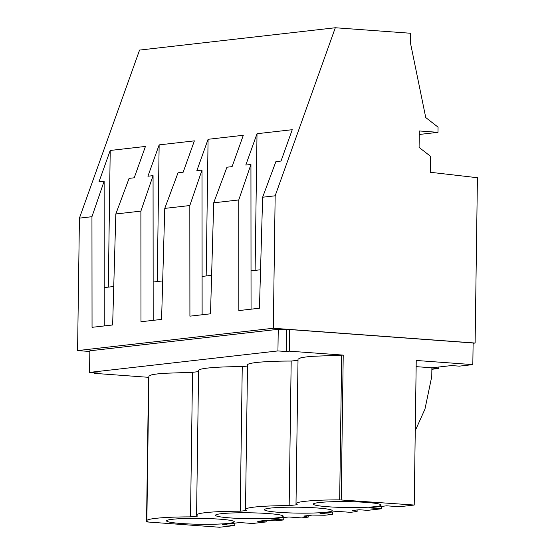 <?xml version="1.0" encoding="UTF-8"?>
<svg xmlns="http://www.w3.org/2000/svg" width="555" height="555" viewBox="0 0 555 555"><rect width="100%" height="100%" fill="white"/><g stroke="black" fill="none" stroke-linecap="round" stroke-linejoin="round"><path stroke-width="0.83" d="M89.834 351.481L77.575 350.587L79.427 218.129L139.569 50.082L335.31 27.75L410.547 33.258L410.416 42.784L425.747 117.57L438.062 127.137L437.992 132.333L419.268 134.47M437.992 132.333L419.316 130.966L419.087 147.415L430.465 156.253L430.243 172.272L477.425 177.718L475.115 343.039L473.117 343.267M335.31 27.75L275.162 195.797L262.633 197.226L259.449 308.226L238.851 310.578L238.754 199.953L213.703 202.811L210.511 313.811L189.914 316.163L189.824 205.537L164.766 208.396L161.581 319.396L140.977 321.74L140.887 211.115L115.829 213.973L112.644 324.973L92.047 327.325L91.95 216.7L79.427 218.129M91.95 216.7L104.132 181.228L98.991 181.818L110.216 150.46L145.445 146.444L134.227 177.794L129.086 178.384L115.829 213.973M140.887 211.115L153.062 175.644L147.928 176.233L159.146 144.883L194.382 140.859L183.157 172.216L178.023 172.799L164.766 208.396M189.824 205.537L201.999 170.066L196.858 170.649L208.083 139.298L243.312 135.281L232.094 166.632L226.953 167.215L213.703 202.811M238.754 199.953L250.936 164.481L245.796 165.071L257.014 133.713L292.249 129.697L281.031 161.047L275.89 161.637L262.633 197.226M475.115 343.039L273.31 328.255L77.575 350.587M273.31 328.255L275.162 195.797M89.542 372.412L277.937 350.926L278.242 329.302L89.841 350.795L89.542 372.412L97.826 373.022L94.69 373.376L148.567 377.324L146.548 521.901L219.558 527.25L234.807 525.509L222.16 524.586L239.871 522.56L252.525 523.49L266.157 521.936L257.721 521.318L259.518 521.11L263.424 520.666L275.89 520.826L283.744 519.931L271.09 519.001L288.808 516.982L301.455 517.905L308.178 517.142L308.198 515.56M278.242 329.302L286.519 329.913L289.654 329.552L473.124 342.99L472.818 364.614L459.346 366.147L451.444 365.572L431.887 367.798L416.153 366.647M108.308 287.136L110.216 150.46M104.25 325.931L104.132 181.228M94.69 373.376L94.697 372.793M104.222 287.601L113.747 286.512M431.887 367.986L438.79 368.492L431.866 369.283M332.709 511.974L332.681 514.346L320.027 513.417L337.738 511.398L350.392 512.327L357.115 511.557L352.702 510.482L359.182 509.74L367.618 510.357L381.611 508.762L368.964 507.839L386.675 505.813L399.322 506.743L414.217 505.043L416.236 360.466L472.818 364.614M298.014 360.278L291.188 361.055A51.712 4.509 -179.2 0 0 247.523 364.899L245.504 509.476A51.712 4.509 -179.2 0 0 246.732 510.475L240.232 511.21A51.712 4.509 -179.2 0 0 196.574 515.054A51.712 4.509 -179.2 0 0 197.802 516.053L190.511 516.885C166.049 516.851 146.499 518.571 146.86 520.729L148.081 521.728L146.548 521.901M277.937 350.926L286.22 351.53L289.349 351.169L343.226 355.117L310.46 356.379L301.247 357.621L298.028 359.134L296.009 503.711L297.237 504.71L289.169 505.633A51.712 4.509 -179.2 0 0 245.504 509.476M190.511 516.885L192.529 372.308L161.304 373.397L152.098 374.639L148.879 376.151L146.86 520.729M192.529 372.308L198.579 371.621M240.232 511.21L242.251 366.64A51.712 4.509 -179.2 0 0 198.593 370.476L196.574 515.054M242.251 366.64L247.509 366.036M414.217 505.043L339.667 499.868C315.205 499.833 295.649 501.553 296.009 503.711M332.681 514.346L324.821 515.241L312.354 515.082L308.448 515.526L303.765 516.067L308.178 517.142M219.502 519.154A33.897 2.955 -179.2 0 0 184.6 518.502A33.897 2.955 -179.2 0 0 166.528 520.861A33.897 2.955 -179.2 0 0 181.339 523.511A33.897 2.955 -179.2 0 0 216.242 524.163A33.897 2.955 -179.2 0 0 234.314 521.804A33.897 2.955 -179.2 0 0 219.502 519.154M279.207 512.348A33.897 2.955 -179.2 0 0 314.116 513A33.897 2.955 -179.2 0 0 332.181 510.642A33.897 2.955 -179.2 0 0 317.377 507.991A33.897 2.955 -179.2 0 0 282.467 507.332A33.897 2.955 -179.2 0 0 264.395 509.691A33.897 2.955 -179.2 0 0 279.207 512.348M268.44 513.576A33.897 2.955 -179.2 0 0 233.53 512.917A33.897 2.955 -179.2 0 0 215.465 515.276A33.897 2.955 -179.2 0 0 230.269 517.926A33.897 2.955 -179.2 0 0 265.179 518.585A33.897 2.955 -179.2 0 0 283.251 516.226A33.897 2.955 -179.2 0 0 268.44 513.576M328.137 506.764A33.897 2.955 -179.2 0 0 363.046 507.416A33.897 2.955 -179.2 0 0 381.118 505.057A33.897 2.955 -179.2 0 0 366.307 502.407A33.897 2.955 -179.2 0 0 331.404 501.755A33.897 2.955 -179.2 0 0 313.332 504.113A33.897 2.955 -179.2 0 0 328.137 506.764M266.157 521.936L266.178 520.701M234.841 523.136L234.807 525.509M255.106 270.389L257.014 133.713M251.054 309.184L250.936 164.481M286.22 351.53L286.519 329.913M289.349 351.169L289.654 329.552M341.207 499.694L343.226 355.117M431.887 367.798L431.769 376.457L424.97 409.077L415.258 430.687M438.79 368.492L438.811 367.015M251.02 270.854L260.552 269.765M381.646 506.389L381.611 508.762M339.667 499.868L341.686 355.297M283.778 517.551L283.744 519.931M157.238 281.551L159.146 144.883M153.187 320.353L153.062 175.644M153.152 282.016L162.684 280.927M289.169 505.633L291.188 361.055M357.115 511.557L357.136 509.976M206.176 275.967L208.083 139.298M202.124 314.768L201.999 170.066M202.089 276.432L211.615 275.349"/></g></svg>
